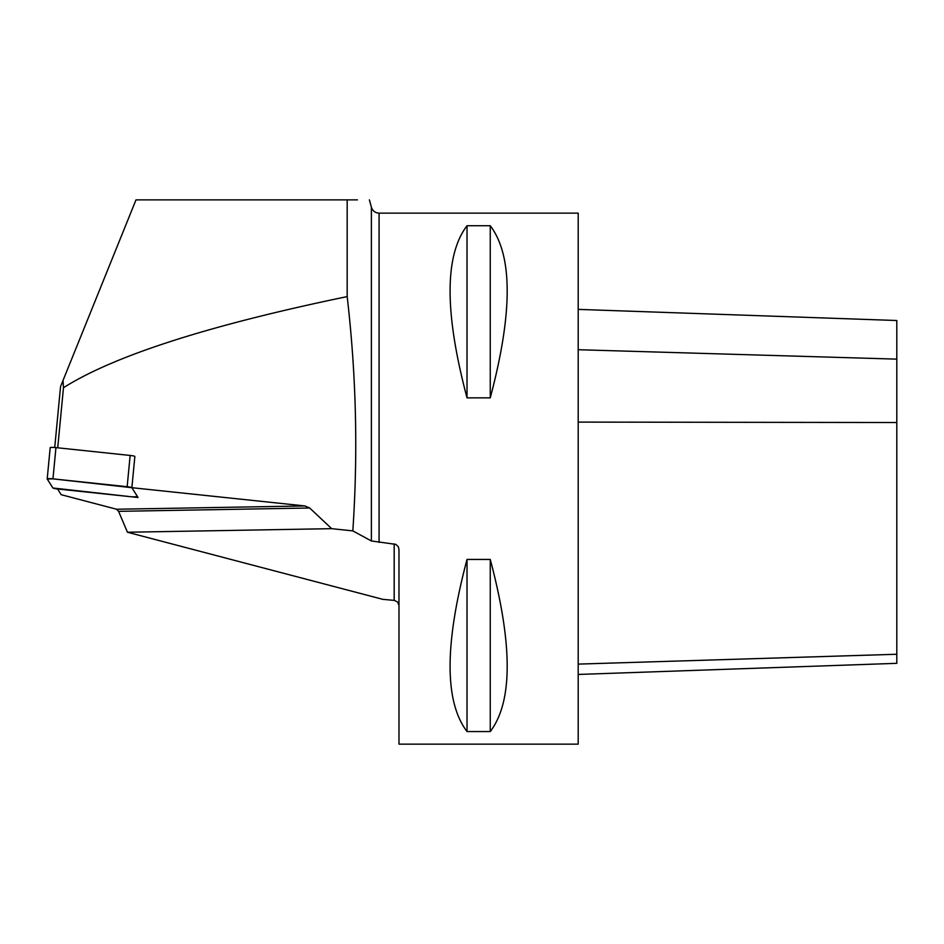 <?xml version="1.0" encoding="UTF-8"?>
<svg xmlns="http://www.w3.org/2000/svg" width="944" height="944" viewBox="0 0 944 944"><rect width="100%" height="100%" fill="white"/><g stroke="black" fill="none" stroke-linecap="round" stroke-linejoin="round"><path stroke-width="1.42" d="M398.982 605.387L397.66 602.06L394.474 600.408L382.875 599.357L127.44 532.239L331.674 528.664L352.82 530.894L371.381 540.959L395.831 544.369L398.297 546.682L398.982 549.408L398.982 744.143L578.2 744.143L578.2 213.143L379.075 213.143C375.181 212.907 372.62 210.937 371.381 207.243L369.399 199.857M116.572 509.241L304.959 505.949L131.877 487.694L138.06 497.5L57.56 488.968L61.171 494.691L116.572 509.241L118.578 511.341L127.44 532.239M331.674 528.664L309.667 508.002L118.578 511.341M304.959 505.949L309.667 508.002M54.728 447.515L60.546 386.615L63.012 380.491L63.472 387.724L57.726 447.81M352.82 530.894C358.118 452.695 356.23 374.591 347.18 296.593L347.18 199.868L357.434 199.868M347.18 296.593C208.801 325.267 114.236 355.64 63.472 387.724M347.18 199.868L135.995 199.868L63.012 380.491M490.255 731.553L467.02 731.553C444.447 701.829 444.447 644.457 467.02 559.438L490.255 559.438C512.828 644.457 512.828 701.829 490.255 731.553L490.255 559.438M490.255 397.849L467.02 397.849C444.447 312.83 444.447 255.458 467.02 225.734L490.255 225.734C512.828 255.458 512.828 312.83 490.255 397.849L490.255 225.734M50.197 447.727A5.275 0.602 5.5 0 1 50.185 447.668A5.275 0.602 5.5 0 1 55.944 447.621L130.142 455.445A5.275 0.602 5.5 0 1 134.862 456.436L131.877 487.694L137.576 496.78A5.275 0.602 -174.5 0 0 137.564 496.721M578.2 309.384L896.8 320.512L896.8 663.325L578.2 674.453M467.02 397.849L467.02 225.734M467.02 731.553L467.02 559.438M137.576 496.78A5.275 0.602 -174.5 0 1 131.818 496.827L57.619 488.992A5.275 0.602 -174.5 0 1 52.899 488.001L47.212 478.974L52.899 488.001L131.818 496.827L137.564 496.721L131.877 487.694L52.958 478.868L47.212 478.974A5.275 0.602 -174.5 0 1 47.2 478.915A5.275 0.602 -174.5 0 1 52.958 478.868L127.157 486.703L130.142 455.445M131.877 487.694A5.275 0.602 -174.5 0 0 127.157 486.703M394.179 600.372L394.179 543.921M371.381 540.959L371.381 207.243M379.075 542.434L379.075 213.143M578.2 664.104L896.8 654.263M578.2 422.098L896.8 422.523M578.2 349.717L896.8 359.133M55.944 447.621L52.958 478.868M50.185 447.668L47.2 478.915"/></g></svg>
